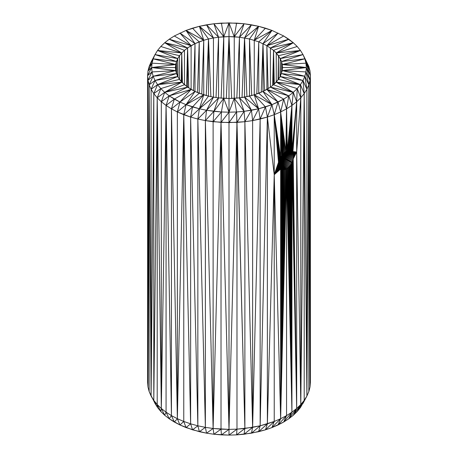 <?xml version="1.0" encoding="UTF-8"?>
<svg xmlns="http://www.w3.org/2000/svg" width="458" height="458" viewBox="0 0 458 458"><rect width="100%" height="100%" fill="white"/><g stroke="black" fill="none" stroke-linecap="round" stroke-linejoin="round"><path stroke-width="0.69" d="M229 435.1L213.915 434.241L206.552 433.176L192.549 429.827L179.942 424.967L169.22 418.778L164.703 415.257L160.798 411.496L157.558 407.54L154.999 403.412L149.159 391.55L147.986 386.987L147.596 382.378L147.596 75.622L151.667 67.549L147.986 71.013L152.045 63.17L153.155 58.836L149.159 66.45L152.045 63.17L149.159 66.45L147.986 71.013L147.596 75.622L152.045 71.923L151.667 67.549L152.045 63.17L147.986 71.013L151.667 67.549L147.596 75.622L147.986 80.224L152.045 71.923L147.596 75.622L147.986 71.013L149.159 66.45L154.999 54.588L157.558 50.46L160.798 46.504L164.703 42.743L169.22 39.222L174.315 35.976L186.04 30.423L199.407 26.301L213.915 23.759L229 22.9L244.085 23.759L258.593 26.301L271.96 30.423L283.685 35.976L293.297 42.743L276.248 52.968L297.202 46.504L293.297 42.743L288.78 39.222L270.409 47.93L293.297 42.743L273.541 50.363L266.882 45.674L268.113 88.634L266.882 45.674L258.759 41.833L249.501 38.97L251.7 95.522L249.501 38.97L239.454 37.212L234.25 36.766L234.25 98.327L229 112.193L236.58 111.975L234.25 98.327L236.58 111.975L244.085 111.334L234.25 98.327L244.085 111.334L251.448 110.269L239.454 97.88L244.085 111.334L239.454 97.88L229 98.476L229 112.193L223.75 98.327L221.42 111.975L229 112.193L234.25 98.327L239.454 97.88L251.448 110.269L258.593 108.792L244.555 97.142L251.448 110.269L244.555 97.142L258.593 108.792L271.96 104.67L283.679 99.117L266.882 89.419L278.058 102.06L262.984 91.457L271.96 104.67L262.984 91.457L258.759 93.26L271.96 104.67L258.759 93.26L254.259 94.823L271.96 104.67L254.259 94.823L265.451 106.92L254.259 94.823L258.593 108.792L254.259 94.823L249.501 96.123L258.593 108.792L249.501 96.123L239.454 97.88L239.454 37.212L236.826 98.104L239.454 37.212L239.454 97.88L244.555 97.142L244.555 37.951L246.931 96.649L244.555 37.951L242.03 97.508L244.555 37.951L244.555 97.142L254.259 94.823L254.259 40.27L254.259 94.823L262.984 91.457L278.058 102.06L266.882 89.419L283.679 99.117L288.78 95.871L266.882 89.419L288.78 95.871L293.297 92.35L270.409 87.163L273.541 84.73L270.409 87.163L288.78 95.871L270.409 87.163L293.297 92.35L273.541 84.73L293.297 92.35L276.248 82.131L297.202 88.594L300.442 84.633L276.248 82.131L300.442 84.633L280.262 76.526L303.001 80.505L281.538 73.583L304.845 76.257L305.955 71.923L282.317 70.578L304.845 76.257L282.317 70.578L306.333 67.549L282.569 67.549L282.317 70.578L305.955 71.923L306.333 67.549L282.317 70.578L280.262 76.526L278.493 79.383L300.442 84.633L278.493 79.383L273.541 84.73L273.541 50.363L274.279 84.02L273.541 50.363L272.619 85.446L273.541 50.363L273.541 84.73L276.248 82.131L293.297 92.35L297.202 88.594L276.248 82.131L276.248 52.968L300.442 50.46L297.202 46.504L276.248 52.968L273.541 50.363L276.248 52.968L293.297 42.743L270.409 47.93L270.409 87.163L262.984 91.457L262.984 43.636L264.472 90.678L262.984 43.636L261.26 92.19L262.984 43.636L262.984 91.457L266.882 89.419L266.882 45.674L266.882 89.419L270.409 87.163L270.409 47.93L288.78 39.222L266.882 45.674L278.058 33.033L262.984 43.636L271.96 30.423L254.259 40.27L258.593 26.301L244.555 37.951L251.448 24.824L244.085 23.759L239.454 37.212L251.448 24.824L239.454 37.212L249.501 38.97L249.501 96.123L249.501 38.97L258.593 26.301L249.501 38.97L258.759 41.833L256.795 93.942L258.759 41.833L258.759 93.26L258.759 41.833L271.96 30.423L258.759 41.833L266.882 45.674L273.541 50.363L293.297 42.743L297.202 46.504L300.442 50.46L278.493 55.71L281.538 61.509L303.001 54.588L280.262 58.567L300.442 50.46L276.248 52.968L278.493 55.71L300.442 50.46L280.262 58.567L303.001 54.588L281.538 61.509L282.317 64.515L305.955 63.17L304.845 58.836L282.317 64.515L282.569 67.549L306.333 67.549L282.317 64.515L304.845 58.836L281.538 61.509L304.845 58.836L303.001 54.588L300.442 50.46L303.001 54.588L310.014 71.013L305.955 63.17L282.317 64.515L306.333 67.549L305.955 63.17L306.333 67.549L310.014 80.224L305.955 71.923L304.845 76.257L281.538 73.583L303.001 80.505L280.262 76.526L300.442 84.633L303.001 80.505L304.845 76.257L303.001 80.505L304.204 93.604L300.791 404.534L296.681 408.49L291.929 412.194L286.559 415.612L278.058 424.967L271.96 427.577L265.451 429.827L251.448 433.176L236.58 434.882L229 435.1L229 429.381L221.019 429.152L221.42 434.882L229 429.381L221.42 434.882L229 435.1L236.58 434.882L236.981 429.152L229 435.1L236.981 429.152L229 429.381L229 435.1M283.679 422.024L278.058 424.967L280.639 418.715L271.96 427.577L283.679 422.024L286.559 415.612L280.639 418.715L278.058 424.967L286.559 415.612L283.679 422.024L291.929 412.194L283.679 422.024L288.78 418.778L283.679 422.024M293.297 415.257L288.78 418.778L291.929 412.194L288.78 418.778L296.681 408.49L288.78 418.778L293.297 415.257L296.681 408.49L293.297 415.257L300.791 404.534L293.297 415.257L297.202 411.496L293.297 415.257M149.159 84.787L153.155 76.257L147.986 80.224L149.159 84.787L149.159 391.55L151.1 396.021L149.159 84.787L151.1 89.264L154.999 80.505L177.738 76.526L177.738 58.567L176.462 61.509L176.593 73.893L176.462 61.509L154.999 54.588L151.1 61.979L154.999 54.588L153.155 58.836L151.1 61.979L153.155 58.836L152.045 63.17L175.683 64.515L153.155 58.836L176.462 61.509L153.155 58.836L175.683 64.515L151.667 67.549L152.045 71.923L147.986 80.224L153.155 76.257L152.045 71.923L153.155 76.257L176.462 73.583L154.999 80.505L157.558 84.633L179.507 79.383L179.507 55.71L177.738 58.567L178.013 76.973L177.738 58.567L177.738 76.526L157.558 84.633L160.798 88.594L164.703 92.35L169.22 95.871L179.942 102.06L191.118 89.419L174.315 99.117L191.118 89.419L169.22 95.871L187.591 87.163L164.703 92.35L184.459 84.73L184.459 50.363L181.752 52.968L181.236 81.495L181.752 52.968L179.507 55.71L179.507 79.383L177.738 76.526L175.683 70.578L153.155 76.257L175.683 70.578L152.045 71.923L175.683 70.578L151.667 67.549L175.431 67.549L175.683 64.515L177.738 58.567L154.999 54.588L176.462 61.509L176.387 73.297L176.462 61.509L175.683 64.515L152.045 63.17L151.667 67.549L175.683 70.578L175.431 67.549L151.667 67.549L175.683 64.515L175.683 70.578L176.462 73.583L153.155 76.257L154.999 80.505L176.462 73.583L177.738 76.526L154.999 80.505L149.159 84.787L154.999 80.505L153.155 76.257L149.159 84.787L147.986 386.987L147.596 75.622L147.596 382.378L147.986 386.987L149.159 391.55L149.159 84.787L147.986 80.224L147.596 75.622L147.986 386.987L147.986 80.224L147.986 386.987L149.159 84.787L151.1 396.021L157.558 407.54L151.1 396.021L151.1 89.264L157.558 84.633L181.752 82.131L181.752 52.968L182.433 82.784L181.752 52.968L181.752 82.131L164.703 92.35L187.591 87.163L169.22 95.871L191.118 89.419L179.942 102.06L186.04 104.67L199.407 108.792L203.741 94.823L192.549 106.92L203.741 94.823L186.04 104.67L203.741 94.823L199.407 108.792L206.552 110.269L218.546 97.88L213.445 97.142L206.552 110.269L213.445 97.142L199.407 108.792L208.499 96.123L199.241 93.26L186.04 104.67L199.241 93.26L195.016 91.457L186.04 104.67L195.016 91.457L179.942 102.06L195.016 91.457L187.591 87.163L181.752 82.131L160.798 88.594L181.752 82.131L157.558 84.633L177.738 76.526L179.507 79.383L157.558 84.633L154.999 80.505L151.1 89.264L153.796 93.604L157.558 84.633L151.1 89.264L149.159 84.787M300.442 407.54L297.202 411.496L300.791 404.534L297.202 411.496L300.442 407.54L304.204 400.366L297.202 411.496L304.204 400.366L300.791 404.534L304.204 400.366L300.442 407.54L306.9 396.021L304.204 400.366L304.204 93.604L306.9 89.264L303.001 80.505L300.442 84.633L297.202 88.594L296.681 101.733L300.791 97.772L297.202 88.594L293.297 92.35L296.681 101.733L297.202 88.594L300.791 97.772L300.442 84.633L300.791 97.772L304.204 93.604L300.442 84.633L304.204 93.604L303.001 80.505L306.9 89.264L304.845 76.257L306.9 89.264L308.841 84.787L304.845 76.257L308.841 84.787L305.955 71.923L308.841 84.787L310.014 80.224L310.404 75.622L306.333 67.549L305.955 71.923L310.014 80.224L306.333 67.549L310.404 75.622L305.955 63.17L310.404 75.622L310.014 71.013L308.841 66.45L304.845 58.836L305.955 63.17L310.014 71.013L304.845 58.836L308.841 66.45L303.001 54.588L308.841 66.45L303.001 54.588L308.841 66.45L310.014 71.013L310.404 75.622L310.014 386.987L308.841 391.55L306.9 396.021L300.442 407.54M293.223 152.153L289.404 149.949L293.223 152.153L289.525 149.943L293.223 152.153L292.943 151.575L290.057 149.909L292.943 151.575L291.78 150.361L290.675 149.966L292.616 151.088L290.727 149.978L292.616 151.088L290.675 149.966L288.735 150.087L293.435 152.8L293.223 152.153L296.681 152.039L293.435 157.97L293.595 156.997L284.693 152.331L293.595 156.997L293.435 157.97L284.263 152.674L293.435 157.97L292.943 159.962L296.681 408.49L291.929 162.653L292.233 161.966L281.16 156.247L292.233 161.966L291.78 162.939L280.897 156.653L279.002 160.38L289.404 166.386L279.002 160.38L278.327 164.067L274.228 174.716L279.002 167.181L278.71 166.489L274.228 174.716L279.374 167.811L279.002 167.181L274.228 174.716L280.336 168.847L280.897 169.231L280.639 169.054L274.228 174.716L280.639 418.715L280.639 169.054L280.336 168.847L281.481 169.512L280.302 168.819L281.481 169.512L280.639 418.715L283.513 169.792L282.804 169.786L279.369 167.805L274.228 174.716L280.639 169.054L280.639 418.715L285.031 169.506L278.504 165.733L278.71 166.489L278.498 165.727L274.228 174.716L279.821 168.367L282.804 169.786L280.639 418.715L285.815 169.22L278.355 164.605L285.815 169.22L284.263 169.689L285.031 169.506L280.639 418.715L280.897 169.231L280.639 418.715L282.122 169.695L279.775 168.315L282.122 169.695L280.897 169.231L282.122 169.695L280.639 418.715L281.481 169.512L280.336 168.847L274.228 174.716L278.71 166.489L279.821 168.367L274.228 174.716L278.498 165.727L278.372 164.92L285.815 169.22L280.639 418.715L284.263 169.689L280.639 418.715L282.804 169.786L279.374 167.811L282.804 169.786L283.513 169.792L280.639 418.715L286.559 168.865L285.815 169.22L278.372 164.92L274.228 174.716L278.372 164.92L278.327 164.067L278.498 165.727L285.031 169.506L286.605 168.842L291.929 412.194L287.321 168.344L286.605 168.842L278.327 164.084L279.374 159.43L274.228 114.695L271.96 104.67L265.451 106.92L260.15 119.04L258.593 108.792L252.627 120.591L267.375 117.065L265.451 106.92L258.593 108.792L260.15 119.04L265.451 106.92L267.375 117.065L271.96 104.67L267.375 117.065L274.228 114.695L278.058 102.06L271.96 104.67L274.228 114.695L280.639 111.952L278.058 102.06L274.228 114.695L267.375 117.065L274.228 174.716L274.228 114.695L280.639 157.1L280.639 111.952L283.679 99.117L278.058 102.06L280.639 111.952L286.559 108.849L283.679 99.117L280.639 111.952L274.228 114.695L279.821 158.491L280.336 157.569L274.228 114.695L279.002 160.38L274.228 114.695L279.374 159.43L279.821 158.491L274.228 114.695L280.336 157.569L280.639 157.1L274.228 114.695L278.71 161.319L274.228 114.695L278.498 162.264L274.228 174.716L267.375 117.065L267.375 423.827L260.15 425.803L251.448 433.176L252.627 427.354L236.981 429.152L236.58 434.882L244.881 428.476L236.58 434.882L244.085 434.241L244.881 428.476L236.58 111.975L229 112.193L229 98.476L218.546 97.88L213.915 111.334L223.75 98.327L213.915 111.334L218.546 97.88L206.552 110.269L221.42 111.975L223.75 98.327L229 112.193L221.019 122.389L221.42 111.975L213.119 121.713L229 122.618L229 112.193L221.42 111.975L221.019 122.389L229 112.193L229 122.618L236.58 111.975L229 122.618L244.881 121.713L244.085 111.334L236.981 122.389L244.085 111.334L236.58 111.975L236.981 122.389L221.019 122.389L229 429.381L229 122.618L229 429.381L236.981 122.389L229 429.381L236.981 429.152L236.981 122.389L236.981 429.152L244.881 428.476L244.085 434.241L252.627 427.354L244.085 434.241L258.593 431.699L260.15 425.803L252.627 427.354L251.448 433.176L260.15 425.803L258.593 431.699L267.375 423.827L258.593 431.699L265.451 429.827L267.375 423.827L265.451 429.827L271.96 427.577L274.228 421.457L265.451 429.827L274.228 421.457L267.375 423.827L274.228 174.716L274.228 421.457L271.96 427.577L280.639 418.715L274.228 421.457L280.639 418.715L274.228 174.716L267.375 423.827L267.375 117.065L260.15 425.803L260.15 119.04L252.627 120.591L251.448 110.269L244.881 121.713L252.627 120.591L258.593 108.792L244.085 111.334L244.881 121.713L251.448 110.269L252.627 120.591L244.881 121.713L252.627 427.354L252.627 120.591L252.627 427.354L260.15 119.04L252.627 427.354L244.881 121.713L236.981 122.389L244.881 428.476L244.881 121.713L244.881 428.476L260.15 425.803L274.228 421.457L274.228 174.716L278.372 163.18L274.228 174.716L278.327 164.067L286.605 168.842L286.559 415.612L291.929 412.194L288.03 167.765L287.321 168.344L291.929 412.194L288.735 167.101L288.03 167.765L291.929 412.194L289.404 166.386L290.057 165.596L279.174 159.934L290.057 165.596L288.735 167.101L291.929 412.194L290.057 165.596L291.929 412.194L291.78 162.939L280.599 157.163L291.78 162.939L291.254 163.867L280.336 157.563L291.254 163.867L291.78 162.939L291.929 412.194L291.929 162.653L291.929 412.194L286.605 168.842L278.332 164.113L286.559 168.865L286.559 415.612L286.605 168.842L287.321 168.344L278.372 163.18L287.321 168.344L278.355 163.569L287.321 168.344L288.03 167.765L278.498 162.264L274.228 114.695L274.228 174.716L278.498 162.264L288.03 167.765L288.735 167.101L278.607 161.789L288.735 167.101L278.71 161.319L288.735 167.101L289.404 166.386L291.929 412.194L290.675 164.754L290.057 165.596L279.374 159.424L290.057 165.596L290.675 164.754L291.929 412.194L291.254 163.867L291.929 412.194L296.681 408.49L292.233 161.966L296.681 408.49L293.223 158.955L296.681 152.039L293.595 156.997L296.681 152.039L293.687 156.064L285.815 151.518L283.513 153.356L280.897 156.653L282.804 154.106L292.943 159.962L292.616 160.964L296.681 408.49L292.943 159.962L293.223 158.955L283.159 153.728L293.223 158.955L296.681 152.039L293.721 155.165L293.595 156.997L285.036 152.05L293.595 156.997L293.687 156.064L296.681 152.039L300.791 97.772L296.681 101.733L296.681 152.039L293.687 154.317L293.595 153.527L288.03 150.316L293.595 153.527L293.435 152.8L288.884 150.058L293.435 152.8L288.735 150.087L285.815 151.512L286.559 151.083L286.559 108.849L291.929 105.432L288.78 95.871L286.559 108.849L288.78 95.871L283.679 99.117L286.559 108.849L285.815 151.512L280.639 111.952L285.031 152.056L285.815 151.512L286.559 108.849L280.639 111.952L282.804 154.106L283.513 153.356L280.639 111.952L284.263 152.674L285.031 152.056L280.639 111.952L282.122 154.907L280.639 111.952L281.481 155.766L280.639 111.952L280.639 157.1L280.897 156.653L291.78 162.939L291.929 162.653L296.681 408.49L292.616 160.964L292.233 161.966L281.487 155.76L292.233 161.966L292.616 160.964L281.779 155.365L292.616 160.964L282.122 154.907L292.616 160.964L292.943 159.962L282.449 154.523L292.943 159.962L282.804 154.106L280.639 111.952L283.513 153.356L284.263 152.674L280.639 111.952L285.815 151.512L293.687 156.064L285.494 151.735L293.687 156.064L293.721 155.165L286.599 151.054L286.559 108.849L287.321 150.642L291.929 105.432L296.681 101.733L293.297 92.35L291.929 105.432L293.297 92.35L288.78 95.871L291.929 105.432L291.929 150.464L291.929 105.432L291.254 150.121L291.78 150.361L291.929 105.432L290.057 149.909L290.675 149.966L291.929 105.432L290.675 149.966L291.254 150.121L291.929 105.432L286.559 108.849L286.559 151.083L288.735 150.087L291.929 105.432L289.404 149.949L290.057 149.909L291.929 105.432L288.03 150.316L291.929 105.432L288.735 150.087L289.404 149.949L291.929 105.432L287.321 150.642L286.559 108.849L286.605 151.054L293.721 155.165L296.681 152.039L293.595 153.527L293.721 155.165L286.307 151.232L293.721 155.165L286.845 150.917L293.721 155.165L293.687 154.317L296.681 152.039L293.435 152.8L293.595 153.527L296.681 152.039L292.943 151.575L293.435 152.8L296.681 152.039L296.681 101.733L292.616 151.088L292.943 151.575L296.681 101.733L292.233 150.688L292.616 151.088L296.681 101.733L291.929 150.464L292.233 150.688L296.681 101.733L292.943 151.575L296.681 152.039L293.223 152.153M151.1 61.979L149.159 66.45L151.1 61.979M184.459 50.363L184.459 84.73L164.703 92.35L181.752 82.131L179.507 79.383L184.459 84.73L191.118 89.419L195.016 91.457L203.741 94.823L203.741 40.27L199.241 41.833L199.241 93.26L199.241 41.833L186.04 30.423L195.016 43.636L203.741 40.27L203.741 94.823L208.499 96.123L199.407 108.792L213.445 97.142L208.499 96.123L208.499 38.97L203.741 40.27L186.04 30.423L174.315 35.976L169.22 39.222L191.118 45.674L174.315 35.976L191.118 45.674L179.942 33.033L191.118 45.674L169.22 39.222L164.703 42.743L160.798 46.504L181.752 52.968L164.703 42.743L181.752 52.968L184.459 50.363L164.703 42.743L187.591 47.93L184.459 50.363L187.591 47.93L169.22 39.222L187.591 47.93L195.016 43.636L179.942 33.033L195.016 43.636L186.04 30.423L199.241 41.833L197.501 92.516L199.241 41.833L195.016 43.636L193.528 90.678L195.016 43.636L191.118 45.674L191.118 89.419L191.118 45.674L187.591 47.93L164.703 42.743L184.459 50.363M186.612 86.407L187.591 47.93L186.612 86.407M279.764 168.298L282.122 169.695L279.764 168.298M280.977 156.533L291.929 162.653L280.977 156.533M278.647 166.26L284.263 169.689L283.513 169.792L284.263 169.689L278.647 166.26M201.766 94.136L203.741 40.27L208.499 38.97L206.3 95.522L208.499 38.97L208.499 96.123L213.445 97.142L213.445 37.951L208.499 38.97L210.875 96.609L208.499 38.97L199.407 26.301L203.741 40.27L192.549 28.173L186.04 30.423L203.741 40.27L199.407 26.301L208.499 38.97L213.445 37.951L213.445 97.142L218.546 97.88L218.546 37.212L213.445 37.951L199.407 26.301L192.549 28.173L203.741 40.27L201.766 94.136M303.001 403.412L306.9 396.021L303.001 403.412M310.404 382.378L310.014 386.987L310.404 382.378L310.404 75.622L310.404 382.378M234.25 98.327L234.25 36.766L229 36.617L231.679 98.401L229 36.617L229 22.9L223.75 36.766L218.546 37.212L216.021 97.514L218.546 37.212L218.546 97.88L223.75 98.327L223.75 36.766L213.915 23.759L206.552 24.824L218.546 37.212L213.915 23.759L218.546 37.212L229 36.617L239.454 37.212L244.085 23.759L234.25 36.766L236.58 23.118L221.42 23.118L223.75 36.766L229 22.9L234.25 36.766L229 22.9L229 36.617L223.75 36.766L221.42 23.118L213.915 23.759L223.75 36.766L221.122 98.104L223.75 36.766L223.75 98.327L229 98.476L229 36.617L226.321 98.401L229 36.617L229 98.476L234.25 98.327M287.538 150.545L293.687 154.317L287.538 150.545M278.853 160.867L289.404 166.386L278.853 160.867M284.229 152.703L293.435 157.97L283.908 152.995L293.435 157.97L284.229 152.703M280.056 158.073L291.254 163.867L290.675 164.754L279.575 159L290.675 164.754L279.821 158.491L290.675 164.754L291.254 163.867L280.056 158.073M177.738 58.567L179.507 55.71L157.558 50.46L177.738 58.567L157.558 50.46L154.999 54.588L177.738 58.567M179.507 55.71L181.752 52.968L157.558 50.46L179.507 55.71M160.798 46.504L157.558 50.46L181.752 52.968L160.798 46.504M271.96 30.423L265.451 28.173L254.259 40.27L271.96 30.423L262.984 43.636L278.058 33.033L266.882 45.674L288.78 39.222L283.685 35.976L266.882 45.674L283.685 35.976L271.96 30.423M251.448 24.824L244.555 37.951L258.593 26.301L251.448 24.824M258.593 26.301L254.259 40.27L265.451 28.173L258.593 26.301M278.933 167.015L283.513 169.792L278.933 167.015M278.458 165.453L285.031 169.506L278.458 165.453M206.552 24.824L199.407 26.301L213.445 37.951L206.552 24.824L213.445 37.951L218.546 37.212L206.552 24.824M244.085 23.759L236.58 23.118L234.25 36.766L244.085 23.759M199.407 108.792L192.549 106.92L190.625 117.065L199.407 108.792L190.625 117.065L197.85 119.04L199.407 108.792L197.85 119.04L205.373 120.591L206.552 110.269L197.85 119.04L206.552 110.269L199.407 108.792M213.915 111.334L206.552 110.269L205.373 120.591L213.915 111.334L205.373 120.591L213.119 121.713L213.915 111.334L213.119 121.713L221.42 111.975L213.915 111.334M205.373 427.354L213.119 428.476L205.373 120.591L205.373 427.354L197.85 425.803L192.549 429.827L190.625 423.827L186.04 427.577L199.407 431.699L197.85 425.803L190.625 423.827L192.549 429.827L197.85 425.803L199.407 431.699L205.373 427.354L199.407 431.699L206.552 433.176L205.373 427.354L206.552 433.176L213.915 434.241L213.119 428.476L206.552 433.176L213.119 428.476L205.373 427.354L205.373 120.591L197.85 119.04L205.373 427.354L197.85 119.04L190.625 117.065L192.549 106.92L183.773 114.695L186.04 104.67L177.361 111.952L179.942 102.06L174.315 99.117L166.071 105.432L171.441 108.849L174.315 99.117L169.22 95.871L166.071 105.432L174.315 99.117L171.441 108.849L179.942 102.06L171.441 108.849L177.361 111.952L190.625 117.065L190.625 423.827L197.85 425.803L190.625 117.065L197.85 425.803L197.85 119.04L197.85 425.803L205.373 427.354M276.248 52.968L276.248 82.131L280.262 76.526L280.262 58.567L276.248 52.968M278.035 79.944L278.493 55.71L278.493 79.383L278.493 55.71L278.035 79.944M279.987 76.973L280.262 58.567L279.987 76.973M281.538 61.509L280.262 58.567L280.262 76.526L282.317 70.578L282.317 64.515L281.538 61.509L281.407 73.893L281.538 61.509M282.569 67.549L282.317 64.515L282.317 70.578L282.569 67.549M306.9 89.264L304.204 93.604L306.9 396.021L306.9 89.264L306.9 396.021L308.841 84.787L306.9 89.264M221.019 429.152L213.915 434.241L221.42 434.882L221.019 429.152L213.119 428.476L213.915 434.241L221.019 429.152L221.019 122.389L205.373 120.591L213.119 428.476L213.119 121.713L213.119 428.476L221.019 122.389L213.119 428.476L229 429.381L221.019 122.389L221.019 429.152M186.04 104.67L179.942 102.06L177.361 111.952L186.04 104.67L183.773 114.695L192.549 106.92L186.04 104.67M157.209 97.772L160.798 88.594L153.796 93.604L157.209 97.772L164.703 92.35L160.798 88.594L157.558 84.633L153.796 93.604L160.798 88.594L157.209 97.772L161.319 101.733L164.703 92.35L157.209 97.772L161.319 408.49L161.319 101.733L169.22 95.871L164.703 92.35L161.319 101.733L166.071 105.432L169.22 95.871L161.319 101.733L157.209 97.772L153.796 400.366L157.558 407.54L157.209 404.534L153.796 400.366L157.209 404.534L157.558 407.54L160.798 411.496L157.209 404.534L160.798 411.496L164.703 415.257L169.22 418.778L166.071 412.194L164.703 415.257L161.319 408.49L166.071 412.194L169.22 418.778L171.441 415.612L166.071 412.194L166.071 105.432L161.319 408.49L160.798 411.496L161.319 408.49L157.209 404.534L157.209 97.772L157.209 404.534L161.319 408.49L164.703 415.257L166.071 412.194L171.441 415.612L169.22 418.778L174.315 422.024L171.441 415.612L174.315 422.024L179.942 424.967L177.361 418.715L183.773 114.695L177.361 111.952L177.361 418.715L183.773 421.457L190.625 423.827L183.773 114.695L183.773 421.457L183.773 114.695L190.625 423.827L190.625 117.065L183.773 114.695L177.361 418.715L174.315 422.024L177.361 418.715L171.441 415.612L166.071 105.432L166.071 412.194L161.319 408.49L157.209 97.772L153.796 93.604L151.1 396.021L153.796 400.366L153.796 93.604L151.1 89.264L151.1 396.021L153.796 93.604L153.796 400.366L157.209 97.772M286.559 415.612L286.559 168.865L280.639 418.715L286.559 415.612M260.15 119.04L260.15 425.803L267.375 117.065L260.15 119.04M283.519 153.35L293.223 158.955L283.519 153.35M278.441 162.693L288.03 167.765L278.441 162.693M291.929 105.432L291.929 150.464L296.681 101.733L291.929 105.432M278.327 164.061L286.605 168.842L278.327 164.061M296.681 152.039L293.223 158.955L296.681 408.49L296.681 152.039L296.681 408.49L300.791 404.534L296.681 152.039L300.791 404.534L300.791 97.772L296.681 152.039M279.3 167.691L282.804 169.786L279.3 167.691M300.791 404.534L304.204 93.604L300.791 97.772L300.791 404.534M304.204 93.604L304.204 400.366L306.9 396.021L304.204 93.604M306.9 396.021L308.841 391.55L308.841 84.787L306.9 396.021M310.014 80.224L308.841 84.787L310.014 386.987L310.014 80.224L310.014 386.987L308.841 84.787L308.841 391.55L310.014 386.987L310.404 75.622L310.014 80.224M183.773 421.457L177.361 418.715L179.942 424.967L183.773 421.457L179.942 424.967L186.04 427.577L183.773 421.457L186.04 427.577L190.625 423.827L183.773 421.457M171.441 108.849L166.071 105.432L171.441 415.612L171.441 108.849L177.361 418.715L177.361 111.952L171.441 108.849L171.441 415.612L177.361 418.715L171.441 108.849M161.319 101.733L161.319 408.49L166.071 105.432L161.319 101.733M195.016 91.457L195.016 43.636L195.016 91.457M175.683 70.578L175.683 64.515L175.683 70.578M176.462 73.583L176.462 61.509L176.462 73.583M187.591 87.163L187.591 47.93L188.776 87.925L187.591 47.93L187.591 87.163"/></g></svg>
